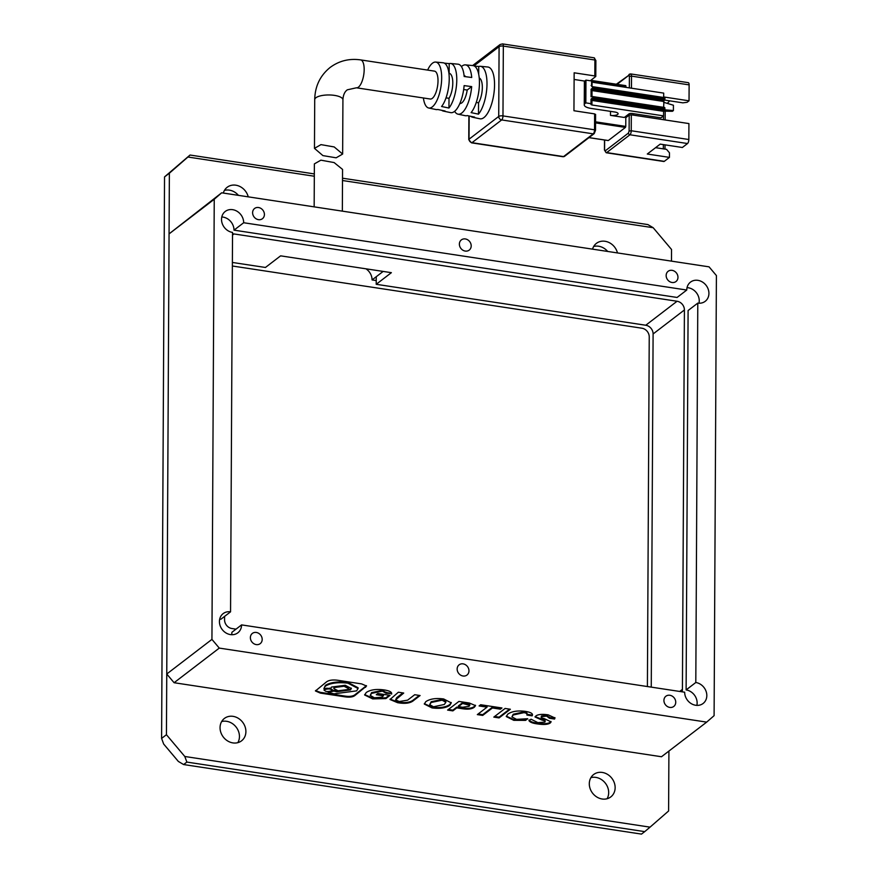 <?xml version="1.0" encoding="UTF-8"?>
<svg xmlns="http://www.w3.org/2000/svg" width="878" height="878" viewBox="0 0 878 878"><rect width="100%" height="100%" fill="white"/><g stroke="black" fill="none" stroke-linecap="round" stroke-linejoin="round"><path stroke-width="1.32" d="M237.839 742.656A14.103 12.182 52.5 0 0 226.59 721.299A14.103 12.182 52.5 0 0 221.662 721.551M232.911 742.909A14.103 12.182 -127.5 0 1 220.883 732.548A14.103 12.182 -127.5 0 1 224.395 718.434A14.103 12.182 -127.5 0 1 233.043 716.349A14.103 12.182 -127.5 0 1 245.072 726.721A14.103 12.182 -127.5 0 1 241.56 740.823A14.103 12.182 -127.5 0 1 232.911 742.909M607.071 798.75A14.103 12.182 52.5 0 0 595.833 777.392A14.103 12.182 52.5 0 0 590.905 777.645M602.143 799.002A14.103 12.182 -127.5 0 1 590.126 788.631A14.103 12.182 -127.5 0 1 593.638 774.528A14.103 12.182 -127.5 0 1 602.286 772.442A14.103 12.182 -127.5 0 1 614.315 782.803A14.103 12.182 -127.5 0 1 610.792 796.917A14.103 12.182 -127.5 0 1 602.143 799.002M238.443 195.355A14.103 12.182 52.5 0 0 229.377 190.142A14.103 12.182 52.5 0 0 224.439 190.394M223.319 193.061A14.103 12.182 -127.5 0 1 227.182 187.277A14.103 12.182 -127.5 0 1 235.831 185.192A14.103 12.182 -127.5 0 1 248.233 196.848M607.686 251.448A14.103 12.182 52.5 0 0 598.609 246.224A14.103 12.182 52.5 0 0 593.682 246.477M592.551 249.154A14.103 12.182 -127.5 0 1 596.414 243.36A14.103 12.182 -127.5 0 1 605.063 241.285A14.103 12.182 -127.5 0 1 617.475 252.93M314.313 176.237L187.936 157.03L169.377 173.196L166.436 734.71L184.797 756.485L650.038 827.153L668.597 810.987L668.915 751.063M671.483 261.139L671.538 249.484L653.177 227.709L342.508 180.517M184.797 756.485L186.86 762.082L644.715 831.631L650.038 827.153M644.715 831.631L641.489 834.1L183.623 764.551L178.344 761.435L163.648 744.017L161.596 738.42L166.436 734.71M186.86 762.082L183.623 764.551M161.596 738.42L164.537 176.906L169.377 173.196M314.335 173.921L190.032 155.033L187.936 157.03M190.032 155.033L164.537 176.906M653.177 227.709L647.887 224.581L342.519 178.201M474.372 66.059L478.74 66.487A25.769 9.68 98.6 0 1 480.343 66.3A25.769 9.68 98.6 0 1 486.95 85.879A25.769 9.68 98.6 0 1 478.488 114.151L471.102 112.625A25.352 9.515 -81.4 0 0 479.399 84.815A25.352 9.515 -81.4 0 0 472.902 65.587L465.45 64.884A24.924 9.362 98.6 0 1 471.727 77.494L464.166 76.507A24.507 9.197 -81.4 0 0 458.009 64.182L450.568 63.479A24.079 9.043 98.6 0 1 456.747 81.621A24.079 9.043 98.6 0 1 448.954 108.038L441.579 106.512A23.662 8.89 -81.4 0 0 449.196 80.556A23.662 8.89 -81.4 0 0 443.116 62.777L435.675 62.075A23.234 8.725 98.6 0 1 441.513 81.863A23.234 8.725 98.6 0 1 432.25 106.94A23.234 8.725 98.6 0 1 428.694 108.005A23.234 8.725 98.6 0 1 423.394 97.974M444.378 63.15L449.196 63.622A24.079 9.043 98.6 0 1 450.568 63.479M427.63 70.086A23.234 8.725 98.6 0 1 432.481 63.194A23.234 8.725 98.6 0 1 435.675 62.075M428.694 108.005L436.015 109.541A23.662 8.89 -81.4 0 0 437.705 109.476L445.091 111.001A24.079 9.043 98.6 0 1 443.335 111.089L450.655 112.625A24.507 9.197 -81.4 0 0 454.398 111.506A24.507 9.197 -81.4 0 0 464.122 85.616L471.673 86.604A24.924 9.362 98.6 0 1 461.784 113.021A24.924 9.362 98.6 0 1 457.965 114.162A24.924 9.362 98.6 0 1 454.628 111.33M457.965 114.162L465.285 115.698A25.352 9.515 -81.4 0 0 467.239 115.589L474.614 117.114A25.769 9.68 98.6 0 1 472.605 117.246L479.926 118.782A26.197 9.834 -81.4 0 0 483.932 117.586A26.197 9.834 -81.4 0 0 494.369 89.315A26.197 9.834 -81.4 0 0 487.784 67.002L480.343 66.3M461.422 66.596A24.924 9.362 98.6 0 1 462.037 66.091A24.924 9.362 98.6 0 1 465.45 64.884M356.402 87.8A14.103 5.301 98.6 0 0 358.454 87.131A14.103 5.301 98.6 0 0 364.063 72.051A14.103 5.301 98.6 0 0 360.639 59.902L434.489 71.129A14.103 5.301 98.6 0 1 437.902 83.267A14.103 5.301 98.6 0 1 432.305 98.347A14.103 5.301 98.6 0 1 430.253 99.016L356.402 87.8L347.337 89.808C344.648 91.718 343.177 95.043 342.925 99.785L342.639 154.056L336.153 157.81L322.906 155.604L314.467 148.36L320.964 144.629L334.2 146.944L342.639 154.056M564.532 156.361L563.072 156.745A3.227 1.207 -81.4 0 0 563.544 156.591A1.613 1.394 52.5 0 0 564.532 156.361L594.219 133.599A1.613 1.394 -127.5 0 1 593.232 133.84L563.544 156.591L471.969 142.686L501.667 119.935L593.232 133.84A3.227 1.207 -81.4 0 0 594.538 129.812L502.973 115.907L503.335 46.095L594.911 60.011L594.823 75.947L595.789 76.441L590.29 80.776M594.823 75.947L574.146 72.797L573.949 110.738L594.625 113.888L594.538 129.812L595.372 130.537M595.547 122.887L625.432 127.42L608.322 140.535L589.006 137.605M584.814 81.094L574.113 79.459M595.46 114.601L594.625 113.888M472.605 117.246A25.769 9.68 98.6 0 1 470.784 116.324M443.335 111.089A24.079 9.043 98.6 0 1 441.744 110.31M631.315 114.82L688.923 123.578L688.835 139.514L631.238 130.756L631.315 114.82L629.197 115.095L625.805 117.696L625.762 126.421L595.558 121.833M625.432 127.42L625.762 126.421M625.959 87.383L625.773 85.649L590.784 80.392M610.506 111.363L610.484 115.369L624.324 117.465L629.01 113.877A2.414 0.812 0.3 0 1 632.193 113.481L660.991 117.85L663.57 115.874L663.603 111.319L664.569 109.816L673.404 110.551L673.426 105.239L663.647 102.287M633.214 113.635L633.214 115.117M459.842 103.505A14.103 5.301 -81.4 0 0 467.195 90.039L471.673 86.604M465.68 76.704A14.103 5.301 -81.4 0 0 464.078 75.618M467.195 90.039L463.672 89.512M448.954 108.038L449.009 98.303A14.103 5.301 -81.4 0 0 452.785 83.136A14.103 5.301 -81.4 0 0 449.262 73.368A14.103 5.301 -81.4 0 0 449.141 73.357L449.196 63.622M446.024 97.853L449.009 98.303M478.488 114.151L478.554 102.792A14.103 5.301 -81.4 0 0 482.318 88.195A14.103 5.301 -81.4 0 0 479.234 77.977M478.697 74.257L478.74 66.487M476.26 102.441L478.554 102.792M591.432 103.813L591.037 99.115L590.971 104.493L591.937 104.987L663.57 115.874M591.015 103.67L585.845 102.88L585.966 80.117L585.319 80.611A11.282 3.797 -179.7 0 0 584.375 82.126L584.254 104.888A11.282 3.797 0.3 0 1 585.198 103.374L585.845 102.88M610.484 115.369A5.444 1.833 -179.7 0 0 618.101 113.723A5.444 1.833 -179.7 0 0 614.841 112.022L591.026 108.411A11.282 3.797 0.3 0 1 584.254 104.888M591.531 85.594L591.531 85.814A0.801 0.691 -127.5 0 0 592.266 86.681L664.953 98.193L592.485 86.713M663.669 97.48L663.691 93.112L591.618 82.126M585.966 80.117L591.135 80.897M631.458 88.217L631.523 76.123L689.12 84.881L689.032 100.816L663.669 96.953M629.197 115.095L629.109 131.031L628.461 133.039A1.613 1.394 52.5 0 0 629.921 134.784L687.529 143.531L682.36 147.493L660.212 144.124L647.295 154.023L669.453 157.381L664.295 161.343L606.687 152.596A1.613 1.394 -127.5 0 1 605.216 150.851L604.58 149.831L604.635 140.03M669.453 157.381L669.475 152.827L666.545 149.348L655.57 147.68M663.505 115.929L663.483 119.715M663.351 144.607L663.329 148.865M687.529 143.531A3.227 1.207 -81.4 0 0 688.835 139.514M689.12 84.881A3.227 1.207 -81.4 0 0 688.319 82.675L630.711 73.928A3.227 1.207 98.6 0 1 631.523 76.123L629.394 76.397L629.339 87.888M689.032 100.816L687.101 102.298L682.854 102.836L664.503 100.048M669.749 100.849L667.28 103.384M629.109 131.031L631.238 130.756A3.227 1.207 98.6 0 1 629.921 134.784L606.687 152.596A3.227 1.207 98.6 0 1 606.215 152.75L663.823 161.497A3.227 1.207 -81.4 0 0 664.295 161.343M665.195 111.188L665.151 119.968M665.019 144.859L664.997 149.117M645.418 115.49L648.151 115.896M591.487 99.28A0.801 0.691 -127.5 0 1 592.2 98.83L664.569 109.816L664.898 108.049L591.498 96.437L664.898 108.049M591.531 89.413A0.801 0.691 -127.5 0 1 592.255 88.963L664.624 99.949L664.953 98.193M673.404 110.551L672.427 111.287L663.603 111.155M591.476 96.437L591.092 89.249L591.059 96.832M664.624 99.949L663.977 100.454L591.926 89.205A0.801 0.691 52.5 0 0 591.64 89.227M663.614 107.335L663.977 100.454M342.343 211.137L342.563 169.421L334.123 162.573L320.898 160.169L314.379 163.879L314.159 206.857M647.404 686.541L649.237 336.922A8.056 6.958 52.5 0 0 641.884 328.207L232.363 266.001M669.87 695.277A6.442 5.564 52.5 0 0 665.908 696.221A6.442 5.564 52.5 0 0 664.306 702.674A6.442 5.564 52.5 0 0 669.804 707.416A6.442 5.564 52.5 0 0 673.755 706.461A6.442 5.564 52.5 0 0 675.358 700.007A6.442 5.564 52.5 0 0 669.87 695.277M463.09 663.867A6.442 5.564 52.5 0 0 459.139 664.811A6.442 5.564 52.5 0 0 457.526 671.264A6.442 5.564 52.5 0 0 463.024 676.005A6.442 5.564 52.5 0 0 466.986 675.05A6.442 5.564 52.5 0 0 468.589 668.597A6.442 5.564 52.5 0 0 463.09 663.867M256.321 632.456A6.442 5.564 52.5 0 0 252.359 633.411A6.442 5.564 52.5 0 0 250.757 639.853A6.442 5.564 52.5 0 0 256.255 644.595A6.442 5.564 52.5 0 0 260.206 643.64A6.442 5.564 52.5 0 0 261.809 637.187A6.442 5.564 52.5 0 0 256.321 632.456M258.538 207.526A6.442 5.564 52.5 0 0 254.587 208.481A6.442 5.564 52.5 0 0 252.985 214.923A6.442 5.564 52.5 0 0 258.483 219.665A6.442 5.564 52.5 0 0 262.434 218.71A6.442 5.564 52.5 0 0 264.037 212.267A6.442 5.564 52.5 0 0 258.538 207.526M465.318 238.937A6.442 5.564 52.5 0 0 461.367 239.892A6.442 5.564 52.5 0 0 459.754 246.334A6.442 5.564 52.5 0 0 465.252 251.075A6.442 5.564 52.5 0 0 469.203 250.12A6.442 5.564 52.5 0 0 470.817 243.667A6.442 5.564 52.5 0 0 465.318 238.937M672.087 270.347A6.442 5.564 52.5 0 0 668.136 271.291A6.442 5.564 52.5 0 0 666.534 277.744A6.442 5.564 52.5 0 0 672.032 282.486A6.442 5.564 52.5 0 0 675.983 281.531A6.442 5.564 52.5 0 0 677.586 275.077A6.442 5.564 52.5 0 0 672.087 270.347M241.571 624.895L684.664 692.204A12.094 10.437 52.5 0 0 695.683 705.264A12.094 10.437 52.5 0 0 703.091 703.487A12.094 10.437 52.5 0 0 706.11 691.392A12.094 10.437 52.5 0 0 695.804 682.502L697.79 303.108A12.094 10.437 52.5 0 0 705.199 301.319A12.094 10.437 52.5 0 0 706.131 285.372A12.094 10.437 52.5 0 0 690.492 282.123A12.094 10.437 52.5 0 0 686.772 290.036L243.678 222.738A12.094 10.437 52.5 0 0 237.17 211.346A12.094 10.437 52.5 0 0 225.251 211.455A12.094 10.437 52.5 0 0 222.233 223.55A12.094 10.437 52.5 0 0 232.538 232.429L230.552 611.834A12.094 10.437 52.5 0 0 223.144 613.623A12.094 10.437 52.5 0 0 220.137 625.718A12.094 10.437 52.5 0 0 230.442 634.596A12.094 10.437 52.5 0 0 237.85 632.808A12.094 10.437 52.5 0 0 241.571 624.895L231.891 632.314A12.094 10.437 52.5 0 1 231.627 634.717M695.804 682.502L686.113 689.921L688.1 310.527L697.79 303.108M696.869 705.385A12.094 10.437 52.5 0 0 686.113 689.921M510.37 709.248L505.102 708.447L493.809 717.106L499.077 717.908L510.37 709.248M527.074 714.308L532.156 715.076L532.145 715.833C533.407 713.781 531.091 712.288 525.22 711.356C517.691 710.412 511.896 711.312 507.846 714.077L506.266 716.558L513.784 720.333L525.549 720.377L527.7 718.731L516.538 719.356L511.918 716.909L513.235 714.988L523.936 712.662C526.548 713.057 527.535 713.847 526.877 715.032L532.145 715.833L532.485 714.813M527.074 713.616L526.877 715.032M537.226 723.889C543.877 724.899 548.289 724.548 550.451 722.813L551.077 721.87L544.162 718.577C541.375 717.963 540.497 717.326 541.528 716.678L546.698 716.119L549.409 718.27L554.567 719.049L554.973 717.995L548.212 714.857C542.352 713.99 538.291 714.33 536.03 715.844L535.031 716.986L541.935 720.07C544.755 720.728 545.71 721.409 544.799 722.1L537.907 722.649L531.003 719.181L529.006 720.717C530.049 722.254 532.781 723.318 537.226 723.889L537.226 723.132C543.877 724.141 548.289 723.79 550.462 722.056L550.451 722.813M545.139 720.838L544.799 722.1M549.507 717.041L549.409 718.27M541.528 715.921L541.111 717.205L541.528 715.921L546.698 715.361L546.698 716.119M320.316 693.093L344.802 696.814C349.477 697.516 352.846 697.088 354.899 695.53L366.521 686.036L361.648 683.907L337.163 680.187C332.279 679.638 328.712 680.23 326.44 681.943L315.443 690.964L320.316 693.093L320.316 692.336L344.813 696.056C349.477 696.759 352.846 696.331 354.91 694.772L366.433 685.663M501.964 707.975L480.661 704.738L479.081 705.945L487.038 707.152L477.325 714.604L482.702 715.416L492.426 707.964L500.383 709.183L501.964 707.975M474.394 707.163L475.536 705.616L469.324 703.015L458.898 701.434L447.604 710.082L452.872 710.884L456.812 707.866L461.971 708.656C467.886 709.611 472.024 709.117 474.394 707.163L475.448 705.253M425.808 701.665L424.304 704.057L432.031 707.909C439.867 708.908 445.794 708.041 449.81 705.308L451.27 702.872L443.686 698.976C435.927 697.922 429.968 698.822 425.808 701.665M397.602 702.685C405.12 703.991 410.487 703.245 413.681 700.446L420.09 695.541L414.712 694.717L407.622 700.15L399.238 701.533L395.627 699.843L403.715 693.049L398.338 692.226L390.03 699.514L397.602 702.685L397.602 701.928C405.131 703.223 410.487 702.488 413.692 699.689L419.267 695.409M386.046 692.501L391.599 693.346L391.599 694.103C392.159 692.16 389.634 690.766 384.026 689.91C376.146 688.879 370.22 689.746 366.247 692.522L364.633 695.003L372.7 698.899L385.881 698.592L390.084 695.365L377.858 693.51L376.278 694.717L383.456 695.804L381.568 697.253L374.335 697.747L370.231 695.409L371.581 693.379L382.457 691.118L385.991 693.247L391.676 693.598M386.046 692.171L385.991 693.247M174.096 682.722L219.28 648.096L706.68 722.122L661.496 756.748L174.096 682.722L166.754 674.008L211.938 639.382L214.243 199.273L221.662 192.809L709.062 266.846L716.404 275.56L714.099 715.658L706.68 722.122M219.28 648.096L211.938 639.382M376.234 280.565L372.063 279.928A12.094 10.437 52.5 0 0 365.994 268.822M166.754 674.008L169.059 233.899L221.662 192.809M169.059 233.899L214.243 199.273M230.552 611.834L220.872 619.253A12.094 10.437 52.5 0 0 219.687 619.144M243.678 222.738L233.998 230.157A12.094 10.437 52.5 0 0 221.794 216.976M686.772 290.036L677.092 297.455L233.998 230.157M698.976 303.217A12.094 10.437 52.5 0 0 687.035 287.644M232.385 262.456L265.441 267.472L280.609 255.849L391.379 272.674L376.212 284.296L376.256 276.713L372.063 279.928M232.538 233.877A8.056 6.958 -127.5 0 1 233.976 233.943L677.07 301.253A8.056 6.958 -127.5 0 1 684.412 309.967L682.425 689.362A8.056 6.958 -127.5 0 1 681.997 691.798M236.028 629.153L231.913 628.527A8.056 6.958 -127.5 0 1 224.57 619.813L224.581 616.411M651.256 687.134L653.1 333.958A8.056 6.958 52.5 0 0 645.758 325.244L376.212 284.296M370.231 695.409L371.581 692.621L382.457 690.36L382.457 691.118M382.457 690.36L385.991 692.49M371.581 692.621L371.581 693.379M377.101 694.081L383.456 695.047L383.456 695.804M364.677 694.619L372.7 698.142L385.881 697.823L389.261 695.244M385.881 697.823L385.881 698.592M372.7 698.142L372.7 698.899M390.084 699.129L397.602 701.928M395.627 699.843L396.636 697.725L402.892 692.929M413.692 699.689L413.681 700.446M424.348 703.662L432.031 707.152C439.867 708.151 445.794 707.284 449.81 704.551L449.81 705.308M449.81 704.551L451.226 702.499M432.031 707.152L432.031 707.909M445.848 702.29L445.848 701.533L442.117 699.426L431.197 701.72L429.693 704.617L433.502 706.79L444.312 704.474L445.848 702.29L442.117 700.183L431.186 702.477L429.693 704.617M431.197 701.72L431.186 702.477M442.117 699.426L442.117 700.183M448.428 709.457L452.872 710.126L456.812 707.108L461.982 707.887L461.971 708.656M461.982 707.887C467.886 708.853 472.024 708.359 474.405 706.406M456.812 707.108L456.812 707.866M452.872 710.126L452.872 710.884M469.774 705.363L469.774 704.606L466.745 703.311L462.596 702.674L458.448 705.857L458.448 706.614L462.596 707.251L469.017 706.34L469.774 705.363L462.596 703.443L458.448 706.614M466.745 703.311L466.745 704.068M462.596 702.674L462.596 703.443M478.148 713.968L482.713 714.659L492.426 707.207L500.394 708.425L501.14 707.844M500.394 708.425L500.383 709.183M492.426 707.207L492.426 707.964M482.713 714.659L482.702 715.416M479.904 705.308L487.049 706.395L487.038 707.152M315.531 690.58L320.316 692.336M331.862 690.799C331.522 688.791 329.041 688.418 324.432 689.669C324.772 691.688 327.242 692.062 331.862 690.799L332.213 689.482L329.239 688.143M327.044 688.143L324.432 688.912L324.07 690.24L324.432 688.912M351.299 688.132L350.465 689.186L336.757 690.975L333.87 690.327L328.174 691.612M358.07 688.506L358.081 687.748L347.94 682.415C338.03 681.273 330.512 682.261 325.376 685.378L323.894 688.681L330.622 688.286L331.511 687.068L345.208 685.268L351.354 688.506L350.454 689.943L336.757 691.743L333.87 691.085L328.174 692.369L334.024 693.829L356.589 690.876L358.07 688.506L347.94 683.172C338.03 682.03 330.512 683.018 325.376 686.135L323.894 688.681M348.434 688.539L348.434 687.781L344.088 685.498L334.419 686.761L333.783 688.539L338.129 690.821L347.798 689.559L348.434 688.539L344.088 686.256L334.419 687.518L333.783 688.539M333.87 690.327L333.87 691.085M328.174 691.623L328.174 692.369M529.017 719.96C530.049 721.496 532.781 722.561 537.226 723.132M535.141 716.602L541.945 719.312C544.766 719.971 545.721 720.64 544.81 721.343M549.496 717.524L554.567 718.292L554.567 719.049M554.567 718.292L554.918 717.622M546.698 715.361L549.409 717.502M550.462 722.056L550.978 721.486M532.156 715.076L532.43 714.44M511.918 716.909L513.235 714.231L523.936 711.904L523.936 712.662M523.936 711.904C526.548 712.299 527.535 713.09 526.877 714.275M513.235 714.231L513.235 714.988M506.321 716.174L513.795 719.576L525.549 719.62L526.35 719.016M525.549 719.62L525.549 720.377M513.795 719.576L513.784 720.333M494.632 716.47L499.088 717.15L509.547 709.128M499.088 717.15L499.077 717.908M360.639 59.902C349.312 58.299 339.149 60.801 330.172 67.419C320.13 75.552 314.982 86.296 314.719 99.642A14.103 4.752 0.3 0 1 315.904 97.754A14.103 4.752 0.3 0 1 334.474 95.384A14.103 4.752 0.3 0 1 342.925 99.785M471.969 142.686A3.227 1.207 98.6 0 1 471.508 142.84L468.764 139.635A3.227 1.087 0.3 0 1 469.039 139.207A3.227 2.788 52.5 0 0 471.969 142.686M473.988 65.872L499.088 46.644L498.726 116.445A3.227 1.087 0.3 0 1 502.973 115.907A3.227 1.207 98.6 0 1 501.667 119.935A3.227 2.788 -127.5 0 1 498.726 116.445L469.039 139.207L469.159 115.984M595.745 60.725L594.911 60.011A3.227 1.207 98.6 0 0 594.099 57.805L595.877 60.516L595.789 76.441M502.534 43.9A3.227 1.207 98.6 0 1 503.335 46.095A3.227 1.087 -179.7 0 0 499.088 46.644A3.227 2.788 -127.5 0 1 500.087 44.526L502.534 43.9L594.099 57.805M617.069 84.332L628.758 75.376L629.394 76.397M628.461 133.039L605.216 150.851M591.311 80.941L625.97 86.198M616.334 84.222L630.711 73.928A3.227 1.207 98.6 0 0 630.239 74.081A1.613 1.394 52.5 0 0 628.758 75.376M585.198 103.374L585.319 80.611M591.937 104.987L591.97 100.443L663.603 111.319M591.52 100.333L592.288 99.433L663.922 110.31M592.057 82.225L592.035 86.505M664.898 108.817L592.529 97.82L591.882 99.071A0.801 0.691 52.5 0 0 591.585 99.093M592.529 97.82L591.037 99.115M591.113 85.451L592.584 87.196M664.953 98.951L592.573 87.954L591.092 89.249M591.926 89.205L592.573 87.954M591.991 96.459L592.013 90.577L663.647 101.453M591.574 90.478L592.343 89.567M383.148 271.423L376.256 276.713M684.412 309.967L653.1 333.958M679.704 691.447L682.425 689.362M645.758 325.244L677.07 301.253M233.976 233.943L232.527 235.063M396.636 697.725L396.626 698.482M365.61 686.574L365.61 687.331M354.91 694.772L354.899 695.53M344.813 696.056L344.802 696.814M334.419 686.761L334.419 687.518M347.94 682.415L347.94 683.172M541.945 719.312L541.935 720.07M563.072 156.745L471.508 142.84M595.591 114.381L595.514 130.317L594.219 133.599M468.764 139.635L468.885 115.929M472.627 65.565L500.087 44.526M608.213 140.568L588.951 137.648M625.773 85.649L590.85 80.348M606.215 152.75L604.448 150.039L604.503 140.008M591.498 103.922L591.706 98.94M664.756 97.645L592.376 86.648L591.596 85.704L591.618 81.149M314.719 99.642L314.467 148.36M664.701 107.5L591.542 96.393L591.761 89.084"/></g></svg>
